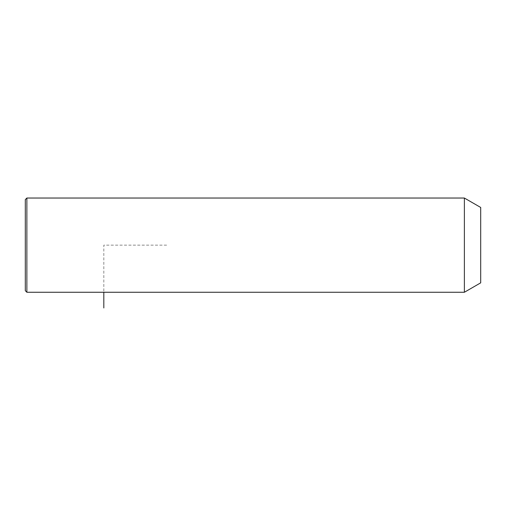 <?xml version="1.0" encoding="UTF-8"?>
<svg xmlns="http://www.w3.org/2000/svg" width="506" height="506" viewBox="0 0 506 506"><rect width="100%" height="100%" fill="white"/><g stroke="black" fill="none" stroke-linecap="round" stroke-linejoin="round"><path stroke-width="0.38" stroke-dasharray="2.53 1.9" d="M464.382 198.036L464.382 292.259M480.7 207.46L480.7 282.835M26.869 198.036L26.869 292.259M25.3 199.611L25.3 290.691M166.632 245.151L103.819 245.151L103.819 292.259"/><path stroke-width="0.76" d="M464.382 292.259L464.382 198.036L26.869 198.036L26.869 292.259L464.382 292.259L480.7 282.835L480.7 207.46L464.382 198.036M26.869 292.259L25.3 290.691L25.3 199.611L26.869 198.036M103.819 292.259L103.819 307.964"/></g></svg>

